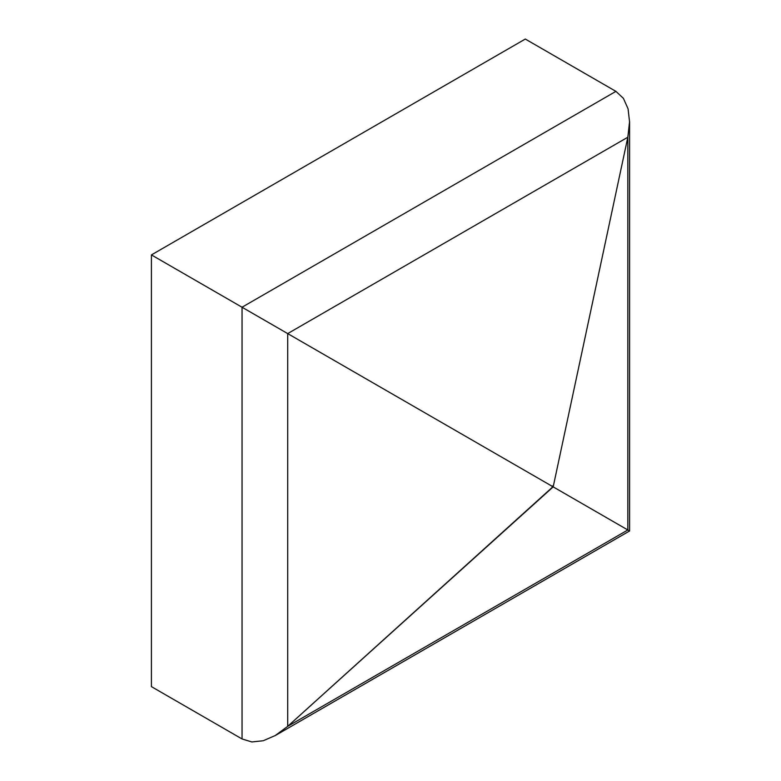 <?xml version="1.0" encoding="UTF-8"?>
<svg xmlns="http://www.w3.org/2000/svg" width="781" height="781" viewBox="0 0 781 781"><rect width="100%" height="100%" fill="white"/><g stroke="black" fill="none" stroke-linecap="round" stroke-linejoin="round"><path stroke-width="1.17" d="M275.498 735.419L263.256 740.739L251.833 741.95L242.042 738.953L151.416 686.636L151.416 254.909L525.301 39.05L615.926 91.367L623.414 98.357L615.926 91.367L242.042 307.226L151.416 254.909L525.301 39.05L615.926 91.367L242.042 307.226L242.042 738.953L251.833 741.95L263.256 740.739L275.498 735.419L287.701 726.34L287.701 333.594L242.042 307.226L242.042 738.953L151.416 686.636L151.416 254.909L552.108 486.251L552.108 487.49L287.701 726.34L287.701 333.594L552.108 486.251L552.108 487.49L552.792 486.641L552.108 486.251L553.182 485.636L553.182 486.875L627.826 137.222L627.826 529.977L629.584 530.982L553.182 486.875L627.826 137.222L627.826 529.977L287.701 726.34L275.029 735.692L629.584 530.982L629.584 121.572L627.826 137.222L287.701 333.594L627.826 137.222L629.584 122.119L628.08 108.852L629.584 122.119M623.414 98.357L628.08 108.852L623.414 98.357M552.108 486.251L552.792 486.641L553.182 485.636L552.108 486.251L553.182 486.875L287.701 726.34L627.826 529.977L552.792 486.641L552.108 487.49L553.182 486.875L552.108 486.251M264.027 319.927L266.067 321.108M260.385 317.828L254.577 314.47L260.385 317.828M248.641 311.043L244.834 308.846L248.641 311.043M272.286 324.691L274.131 325.755M276.132 326.917L278.026 328.01M279.256 328.713L285.953 332.579L279.256 328.713"/></g></svg>
